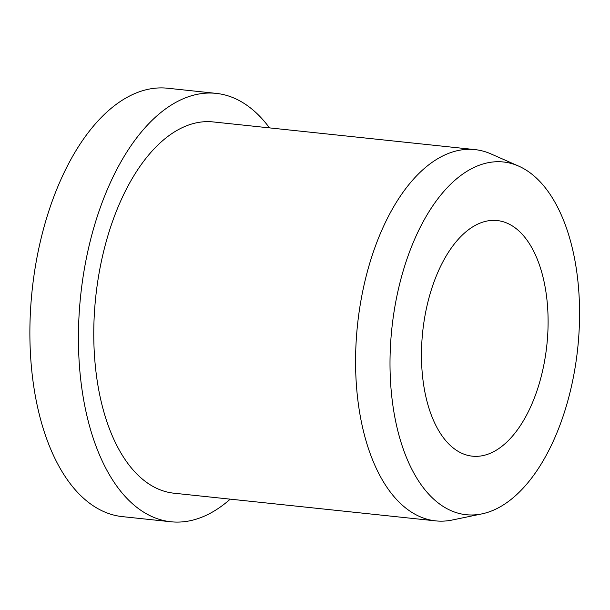 <?xml version="1.0" encoding="UTF-8"?>
<svg xmlns="http://www.w3.org/2000/svg" width="610" height="610" viewBox="0 0 610 610"><rect width="100%" height="100%" fill="white"/><g stroke="black" fill="none" stroke-linecap="round" stroke-linejoin="round"><path stroke-width="0.91" d="M524.531 236.932A118.462 62.441 -84 0 1 542.13 372.771A118.462 62.441 -84 0 1 472.331 456.166A118.462 62.441 -84 0 1 445.033 439.787A118.462 62.441 -84 0 1 427.442 303.948A118.462 62.441 -84 0 1 497.241 220.553A118.462 62.441 -84 0 1 524.531 236.932M230.237 499.155A215.391 113.521 -84 0 1 170.899 521.763A215.391 113.521 -84 0 1 121.268 491.98A215.391 113.521 -84 0 1 89.281 244.999A215.391 113.521 -84 0 1 216.192 93.376A215.391 113.521 -84 0 1 265.815 123.151A215.391 113.521 -84 0 1 269.49 127.886M170.899 521.763L122.358 516.624A215.391 113.521 -84 0 1 72.727 486.849A215.391 113.521 -84 0 1 40.74 239.867A215.391 113.521 -84 0 1 167.651 88.236L216.192 93.376M481.847 513.894L452.254 520.017A186.668 98.385 -84 0 1 435.723 520.879A186.668 98.385 -84 0 1 392.71 495.068A186.668 98.385 -84 0 1 364.986 281.019A186.668 98.385 -84 0 1 474.976 149.61A186.668 98.385 -84 0 1 490.958 153.911L518.622 166.088A177.335 93.467 -84 0 1 544.288 186.523A177.335 93.467 -84 0 1 573.682 375.608A177.335 93.467 -84 0 1 481.847 513.894A177.335 93.467 -84 0 1 425.284 490.196A177.335 93.467 -84 0 1 402.6 272.937A177.335 93.467 -84 0 1 518.622 166.088M435.723 520.879L173.919 493.2A186.668 98.385 -84 0 1 130.906 467.39A186.668 98.385 -84 0 1 103.181 253.341A186.668 98.385 -84 0 1 213.172 121.931L474.976 149.61"/></g></svg>
